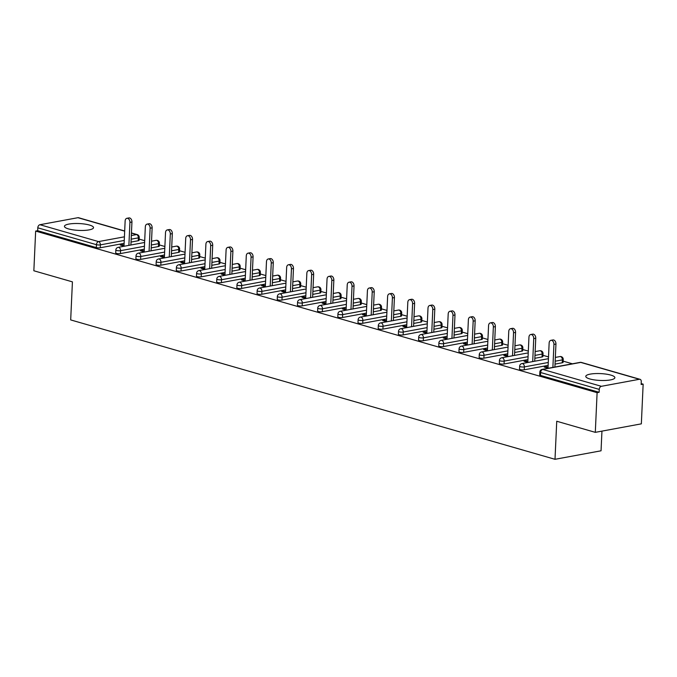 <?xml version="1.0" encoding="UTF-8"?>
<svg xmlns="http://www.w3.org/2000/svg" width="677" height="677" viewBox="0 0 677 677"><rect width="100%" height="100%" fill="white"/><g stroke="black" fill="none" stroke-linecap="round" stroke-linejoin="round"><path stroke-width="1.02" d="M610.789 375.083A14.555 3.427 2.6 0 0 594.956 373.602A14.555 3.427 2.6 0 0 585.783 376.361A14.555 3.427 2.6 0 0 589.853 378.959A14.555 3.427 2.6 0 0 605.695 380.44A14.555 3.427 2.6 0 0 614.868 377.681A14.555 3.427 2.6 0 0 610.789 375.083M89.457 225.043A14.555 3.427 2.6 0 0 73.615 223.562A14.555 3.427 2.6 0 0 64.442 226.321A14.555 3.427 2.6 0 0 68.521 228.919A14.555 3.427 2.6 0 0 84.363 230.4A14.555 3.427 2.6 0 0 93.536 227.641A14.555 3.427 2.6 0 0 89.457 225.043M601.946 431.122L601.049 450.797L555.005 459.302L70.687 319.916L72.422 281.86L33.85 270.766L35.653 231.077L37.667 230.705L96.295 247.579L96.43 244.685L37.794 227.81L37.667 230.705M643.15 384.155L641.136 384.528L641.271 381.633A2.801 1.938 106.1 0 0 640.027 379.315A2.801 1.938 106.1 0 0 639.376 379.281L601.388 386.305A2.801 1.938 106.1 0 0 599.255 389.393L599.12 392.296L597.106 392.668L595.303 432.349L641.347 423.844L643.15 384.155L641.178 383.588M572.412 363.803L563.154 361.137M548.514 356.923L542.962 355.323M528.322 351.109L522.771 349.51M508.131 345.295L502.579 343.704M487.939 339.49L482.388 337.891M467.748 333.676L462.196 332.077M447.556 327.863L442.013 326.272M427.365 322.057L421.822 320.458M407.173 316.244L401.63 314.644M386.982 310.43L381.439 308.839M366.799 304.625L361.247 303.025M346.607 298.811L341.056 297.211M326.416 292.997L320.864 291.406M306.224 287.192L300.673 285.592M286.032 281.378L280.481 279.779M265.841 275.564L260.29 273.973M245.649 269.759L240.107 268.16M225.458 263.945L219.915 262.346M205.266 258.132L199.723 256.541M185.075 252.326L179.532 250.727M164.892 246.513L159.34 244.913M144.7 240.699L139.149 239.108M37.794 227.81A2.801 1.938 -73.9 0 1 39.935 224.722L77.923 217.698A2.801 1.938 -73.9 0 1 78.574 217.723L124.686 230.992M595.303 432.349L556.739 421.246L555.005 459.302M597.106 392.668L35.653 231.077M124.382 246.208L120.244 245.023L122.258 244.651L122.215 245.59M124.043 245.159L122.258 244.651M599.12 392.296L540.491 375.422A2.801 0.66 -177.4 0 1 539.704 374.923L539.84 372.02A2.801 0.66 -177.4 0 0 540.627 372.519L540.491 375.422M138.235 240.75L138.37 237.847A2.801 0.66 -177.4 0 0 139.225 237.415L139.098 240.318A2.801 0.66 -177.4 0 1 138.235 240.75L131.025 242.078M124.119 243.356L100.255 247.765A2.801 0.66 -177.4 0 1 96.295 247.579M562.24 362.779L562.375 359.876A2.801 0.66 -177.4 0 0 563.23 359.445L563.095 362.347A2.801 0.66 -177.4 0 1 562.24 362.779L555.03 364.108M548.125 365.385L524.252 369.794A2.801 0.66 -177.4 0 1 520.3 369.608A2.801 0.66 -177.4 0 1 519.513 369.109L519.648 366.215A2.801 0.66 -177.4 0 0 520.435 366.714A2.801 0.66 2.6 0 0 524.387 366.9L524.252 369.794M542.049 356.965L542.184 354.063A2.801 0.66 -177.4 0 0 543.039 353.631L542.912 356.534A2.801 0.66 -177.4 0 1 542.049 356.965L534.838 358.294M527.933 359.572L504.06 363.989A2.801 0.66 -177.4 0 1 500.108 363.803A2.801 0.66 -177.4 0 1 499.33 363.304L499.457 360.401A2.801 0.66 -177.4 0 0 500.244 360.9A2.801 0.66 2.6 0 0 504.196 361.086L504.06 363.989M521.865 351.151L521.992 348.257A2.801 0.66 -177.4 0 0 522.847 347.826L522.72 350.72A2.801 0.66 -177.4 0 1 521.865 351.151L514.655 352.489M507.742 353.766L483.877 358.175A2.801 0.66 -177.4 0 1 479.917 357.989A2.801 0.66 -177.4 0 1 479.138 357.49L479.265 354.587A2.801 0.66 -177.4 0 0 480.052 355.087A2.801 0.66 2.6 0 0 484.004 355.273L483.877 358.175M501.674 345.346L501.801 342.444A2.801 0.66 -177.4 0 0 502.656 342.012L502.529 344.915A2.801 0.66 -177.4 0 1 501.674 345.346L494.464 346.675M487.558 347.953L463.686 352.362A2.801 0.66 -177.4 0 1 459.725 352.175A2.801 0.66 -177.4 0 1 458.947 351.676L459.074 348.782A2.801 0.66 -177.4 0 0 459.861 349.281A2.801 0.66 2.6 0 0 463.813 349.467L463.686 352.362M481.482 339.532L481.609 336.63A2.801 0.66 -177.4 0 0 482.464 336.198L482.337 339.101A2.801 0.66 -177.4 0 1 481.482 339.532L474.272 340.861M467.367 342.139L443.494 346.556A2.801 0.66 -177.4 0 1 439.534 346.37A2.801 0.66 -177.4 0 1 438.755 345.871L438.882 342.968A2.801 0.66 -177.4 0 0 439.669 343.467A2.801 0.66 2.6 0 0 443.621 343.654L443.494 346.556M461.291 333.719L461.418 330.825A2.801 0.66 -177.4 0 0 462.281 330.393L462.146 333.287A2.801 0.66 -177.4 0 1 461.291 333.719L454.081 335.056M447.175 336.334L423.303 340.743A2.801 0.66 -177.4 0 1 419.351 340.556A2.801 0.66 -177.4 0 1 418.564 340.057L418.699 337.154A2.801 0.66 -177.4 0 0 419.478 337.654A2.801 0.66 2.6 0 0 423.43 337.84L423.303 340.743M441.099 327.913L441.235 325.011A2.801 0.66 -177.4 0 0 442.089 324.579L441.954 327.482A2.801 0.66 -177.4 0 1 441.099 327.913L433.889 329.242M426.984 330.52L403.111 334.929A2.801 0.66 -177.4 0 1 399.159 334.743A2.801 0.66 -177.4 0 1 398.372 334.243L398.508 331.349A2.801 0.66 -177.4 0 0 399.286 331.848A2.801 0.66 2.6 0 0 403.247 332.035L403.111 334.929M420.908 322.1L421.043 319.197A2.801 0.66 -177.4 0 0 421.898 318.765L421.763 321.668A2.801 0.66 -177.4 0 1 420.908 322.1L413.698 323.428M406.792 324.706L382.92 329.124A2.801 0.66 -177.4 0 1 378.968 328.937A2.801 0.66 -177.4 0 1 378.181 328.438L378.316 325.535A2.801 0.66 -177.4 0 0 379.095 326.035A2.801 0.66 2.6 0 0 383.055 326.221L382.92 329.124M400.716 316.286L400.852 313.392A2.801 0.66 -177.4 0 0 401.706 312.96L401.571 315.854A2.801 0.66 -177.4 0 1 400.716 316.286L393.506 317.623M386.601 318.901L362.728 323.31A2.801 0.66 -177.4 0 1 358.776 323.124A2.801 0.66 -177.4 0 1 357.989 322.624L358.125 319.722A2.801 0.66 -177.4 0 0 358.903 320.221A2.801 0.66 2.6 0 0 362.864 320.407L362.728 323.31M380.525 310.481L380.66 307.578A2.801 0.66 -177.4 0 0 381.515 307.146L381.379 310.049A2.801 0.66 -177.4 0 1 380.525 310.481L373.315 311.809M366.409 313.087L342.537 317.496A2.801 0.66 -177.4 0 1 338.585 317.31A2.801 0.66 -177.4 0 1 337.798 316.811L337.933 313.916A2.801 0.66 -177.4 0 0 338.72 314.416A2.801 0.66 2.6 0 0 342.672 314.602L342.537 317.496M360.333 304.667L360.469 301.764A2.801 0.66 -177.4 0 0 361.323 301.333L361.188 304.235A2.801 0.66 -177.4 0 1 360.333 304.667L353.123 305.996M346.218 307.273L322.345 311.691A2.801 0.66 -177.4 0 1 318.393 311.505A2.801 0.66 -177.4 0 1 317.606 311.005L317.741 308.103A2.801 0.66 -177.4 0 0 318.528 308.602A2.801 0.66 2.6 0 0 322.48 308.788L322.345 311.691M340.142 298.853L340.277 295.959A2.801 0.66 -177.4 0 0 341.132 295.527L341.005 298.422A2.801 0.66 -177.4 0 1 340.142 298.853L332.932 300.19M326.026 301.468L302.162 305.877A2.801 0.66 -177.4 0 1 298.202 305.691A2.801 0.66 -177.4 0 1 297.423 305.192L297.55 302.289A2.801 0.66 -177.4 0 0 298.337 302.788A2.801 0.66 2.6 0 0 302.289 302.974L302.162 305.877M319.959 293.048L320.086 290.145A2.801 0.66 -177.4 0 0 320.94 289.714L320.813 292.616A2.801 0.66 -177.4 0 1 319.959 293.048L312.749 294.377M305.835 295.654L281.97 300.063A2.801 0.66 -177.4 0 1 278.01 299.877A2.801 0.66 -177.4 0 1 277.231 299.378L277.358 296.484A2.801 0.66 -177.4 0 0 278.145 296.983A2.801 0.66 2.6 0 0 282.097 297.169L281.97 300.063M299.767 287.234L299.894 284.332A2.801 0.66 -177.4 0 0 300.749 283.9L300.622 286.803A2.801 0.66 -177.4 0 1 299.767 287.234L292.557 288.563M285.652 289.841L261.779 294.258A2.801 0.66 -177.4 0 1 257.819 294.072A2.801 0.66 -177.4 0 1 257.04 293.573L257.167 290.67A2.801 0.66 -177.4 0 0 257.954 291.169A2.801 0.66 2.6 0 0 261.906 291.355L261.779 294.258M279.576 281.42L279.703 278.526A2.801 0.66 -177.4 0 0 280.557 278.095L280.43 280.989A2.801 0.66 -177.4 0 1 279.576 281.42L272.366 282.758M265.46 284.035L241.587 288.444A2.801 0.66 -177.4 0 1 237.627 288.258A2.801 0.66 -177.4 0 1 236.848 287.759L236.975 284.856A2.801 0.66 -177.4 0 0 237.762 285.355A2.801 0.66 2.6 0 0 241.714 285.542L241.587 288.444M259.384 275.615L259.511 272.713A2.801 0.66 -177.4 0 0 260.374 272.281L260.239 275.184A2.801 0.66 -177.4 0 1 259.384 275.615L252.174 276.944M245.269 278.222L221.396 282.631A2.801 0.66 -177.4 0 1 217.444 282.444A2.801 0.66 -177.4 0 1 216.657 281.945L216.792 279.051A2.801 0.66 -177.4 0 0 217.571 279.55A2.801 0.66 2.6 0 0 221.523 279.736L221.396 282.631M239.193 269.801L239.328 266.899A2.801 0.66 -177.4 0 0 240.183 266.467L240.047 269.37A2.801 0.66 -177.4 0 1 239.193 269.801L231.983 271.138M225.077 272.408L201.204 276.825A2.801 0.66 -177.4 0 1 197.252 276.639A2.801 0.66 -177.4 0 1 196.465 276.14L196.601 273.237A2.801 0.66 -177.4 0 0 197.379 273.736A2.801 0.66 2.6 0 0 201.34 273.923L201.204 276.825M219.001 263.988L219.136 261.094A2.801 0.66 -177.4 0 0 219.991 260.662L219.856 263.556A2.801 0.66 -177.4 0 1 219.001 263.988L211.791 265.325M204.886 266.603L181.013 271.012A2.801 0.66 -177.4 0 1 177.061 270.825A2.801 0.66 -177.4 0 1 176.274 270.326L176.409 267.423A2.801 0.66 -177.4 0 0 177.188 267.923A2.801 0.66 2.6 0 0 181.148 268.109L181.013 271.012M198.81 258.182L198.945 255.28A2.801 0.66 -177.4 0 0 199.8 254.848L199.664 257.751A2.801 0.66 -177.4 0 1 198.81 258.182L191.599 259.511M184.694 260.789L160.821 265.198A2.801 0.66 -177.4 0 1 156.869 265.012A2.801 0.66 -177.4 0 1 156.082 264.512L156.218 261.618A2.801 0.66 -177.4 0 0 156.996 262.117A2.801 0.66 2.6 0 0 160.957 262.304L160.821 265.198M178.618 252.369L178.753 249.466A2.801 0.66 -177.4 0 0 179.608 249.034L179.473 251.937A2.801 0.66 -177.4 0 1 178.618 252.369L171.408 253.706M164.503 254.975L140.63 259.393A2.801 0.66 -177.4 0 1 136.678 259.206A2.801 0.66 -177.4 0 1 135.891 258.707L136.026 255.804A2.801 0.66 -177.4 0 0 136.813 256.304A2.801 0.66 2.6 0 0 140.765 256.49L140.63 259.393M158.426 246.555L158.562 243.661A2.801 0.66 -177.4 0 0 159.417 243.229L159.281 246.123A2.801 0.66 -177.4 0 1 158.426 246.555L151.216 247.892M144.311 249.17L120.438 253.579A2.801 0.66 -177.4 0 1 116.486 253.393A2.801 0.66 -177.4 0 1 115.699 252.893L115.835 249.991A2.801 0.66 -177.4 0 0 116.622 250.49A2.801 0.66 2.6 0 0 120.574 250.676L120.438 253.579M144.235 250.972L142.449 250.456L140.435 250.828L144.573 252.022M164.418 256.786L162.641 256.27L160.627 256.642L164.765 257.835M184.609 262.591L182.832 262.084L180.818 262.456L184.956 263.641M204.801 268.405L203.024 267.889L201.01 268.261L205.139 269.454M224.992 274.219L223.215 273.703L221.201 274.075L225.331 275.268M245.184 280.024L243.398 279.516L241.384 279.889L245.523 281.073M265.376 285.838L263.59 285.322L261.576 285.694L265.714 286.887M285.567 291.652L283.781 291.135L281.767 291.508L285.906 292.701M305.759 297.457L303.973 296.949L301.959 297.321L306.097 298.506M325.95 303.271L324.165 302.754L322.15 303.127L326.289 304.32M346.142 309.084L344.356 308.568L342.342 308.94L346.48 310.134M366.325 314.89L364.548 314.382L362.533 314.754L366.672 315.939M386.516 320.703L384.739 320.187L382.725 320.56L386.863 321.753M406.708 326.517L404.931 326.001L402.917 326.373L407.046 327.566M426.899 332.322L425.122 331.815L423.108 332.187L427.238 333.372M447.091 338.136L445.305 337.62L443.291 337.992L447.429 339.185M467.282 343.95L465.497 343.434L463.483 343.806L467.621 344.999M487.474 349.755L485.688 349.247L483.674 349.62L487.812 350.804M507.665 355.569L505.88 355.053L503.866 355.425L508.004 356.618M527.857 361.383L526.071 360.866L524.057 361.239L528.195 362.432M548.048 367.188L546.263 366.68L544.249 367.052L548.387 368.237M142.449 250.456L142.407 251.395M162.641 256.27L162.598 257.209M182.832 262.084L182.79 263.023M203.024 267.889L202.982 268.828M223.215 273.703L223.165 274.642M243.398 279.516L243.356 280.456M263.59 285.322L263.548 286.261M283.781 291.135L283.739 292.075M303.973 296.949L303.931 297.888M324.165 302.754L324.122 303.694M344.356 308.568L344.314 309.507M364.548 314.382L364.505 315.321M384.739 320.187L384.697 321.126M404.931 326.001L404.888 326.94M425.122 331.815L425.071 332.754M445.305 337.62L445.263 338.559M465.497 343.434L465.454 344.373M485.688 349.247L485.646 350.187M505.88 355.053L505.837 355.992M526.071 360.866L526.029 361.806M546.263 366.68L546.221 367.619M126.904 218.299L128.918 217.926A3.453 2.353 79.5 0 1 131.939 222.014L129.925 222.386A3.453 2.353 -100.5 0 0 126.904 218.299A3.453 2.353 -100.5 0 0 125.135 221.007L124.001 246.098M129.925 222.386L128.884 245.379M131.939 222.014L130.898 245.006M147.095 224.112L149.109 223.74A3.453 2.353 79.5 0 1 152.13 227.819L150.116 228.191A3.453 2.353 -100.5 0 0 147.095 224.112A3.453 2.353 -100.5 0 0 145.327 226.812L144.193 251.912M150.116 228.191L149.075 251.192M152.13 227.819L151.089 250.82M167.287 229.918L169.301 229.545A3.453 2.353 79.5 0 1 172.322 233.633L170.308 234.005A3.453 2.353 -100.5 0 0 167.287 229.918A3.453 2.353 -100.5 0 0 165.518 232.626L164.376 257.725M170.308 234.005L169.267 256.998M172.322 233.633L171.281 256.625M187.478 235.731L189.492 235.359A3.453 2.353 79.5 0 1 192.513 239.446L190.499 239.819A3.453 2.353 -100.5 0 0 187.478 235.731A3.453 2.353 -100.5 0 0 185.71 238.439L184.567 263.531M190.499 239.819L189.45 262.811M192.513 239.446L191.464 262.439M207.67 241.545L209.684 241.173A3.453 2.353 79.5 0 1 212.705 245.252L210.691 245.624A3.453 2.353 -100.5 0 0 207.67 241.545A3.453 2.353 -100.5 0 0 205.901 244.245L204.759 269.344M210.691 245.624L209.642 268.625M212.705 245.252L211.656 268.253M227.861 247.35L229.875 246.978A3.453 2.353 79.5 0 1 232.896 251.065L230.882 251.438A3.453 2.353 -100.5 0 0 227.861 247.35A3.453 2.353 -100.5 0 0 226.093 250.058L224.95 275.158M230.882 251.438L229.833 274.43M232.896 251.065L231.847 274.058M248.044 253.164L250.058 252.792A3.453 2.353 79.5 0 1 253.08 256.879L251.074 257.252A3.453 2.353 -100.5 0 0 248.044 253.164A3.453 2.353 -100.5 0 0 246.284 255.872L245.142 280.963M251.074 257.252L250.025 280.244M253.08 256.879L252.039 279.872M268.236 258.978L270.25 258.606A3.453 2.353 79.5 0 1 273.271 262.684L271.257 263.057A3.453 2.353 -100.5 0 0 268.236 258.978A3.453 2.353 -100.5 0 0 266.476 261.677L265.333 286.777M271.257 263.057L270.216 286.058M273.271 262.684L272.23 285.686M288.427 264.783L290.441 264.411A3.453 2.353 79.5 0 1 293.463 268.498L291.448 268.871A3.453 2.353 -100.5 0 0 288.427 264.783A3.453 2.353 -100.5 0 0 286.659 267.491L285.525 292.591M291.448 268.871L290.408 291.863M293.463 268.498L292.422 291.491M308.619 270.597L310.633 270.225A3.453 2.353 79.5 0 1 313.654 274.312L311.64 274.684A3.453 2.353 -100.5 0 0 308.619 270.597A3.453 2.353 -100.5 0 0 306.85 273.305L305.716 298.396M311.64 274.684L310.599 297.677M313.654 274.312L312.613 297.305M328.81 276.411L330.825 276.038A3.453 2.353 79.5 0 1 333.846 280.117L331.832 280.49A3.453 2.353 -100.5 0 0 328.81 276.411A3.453 2.353 -100.5 0 0 327.042 279.11L325.908 304.21M331.832 280.49L330.791 303.491M333.846 280.117L332.805 303.118M349.002 282.216L351.016 281.844A3.453 2.353 79.5 0 1 354.037 285.931L352.023 286.303A3.453 2.353 -100.5 0 0 349.002 282.216A3.453 2.353 -100.5 0 0 347.233 284.924L346.099 310.024M352.023 286.303L350.982 309.296M354.037 285.931L352.996 308.924M369.193 288.03L371.208 287.657A3.453 2.353 79.5 0 1 374.229 291.745L372.215 292.117A3.453 2.353 -100.5 0 0 369.193 288.03A3.453 2.353 -100.5 0 0 367.425 290.738L366.282 315.829M372.215 292.117L371.174 315.11M374.229 291.745L373.179 314.737M389.385 293.843L391.399 293.471A3.453 2.353 79.5 0 1 394.42 297.55L392.406 297.922A3.453 2.353 -100.5 0 0 389.385 293.843A3.453 2.353 -100.5 0 0 387.616 296.543L386.474 321.643M392.406 297.922L391.357 320.923M394.42 297.55L393.371 320.551M409.577 299.649L411.591 299.276A3.453 2.353 79.5 0 1 414.612 303.364L412.598 303.736A3.453 2.353 -100.5 0 0 409.577 299.649A3.453 2.353 -100.5 0 0 407.808 302.357L406.665 327.456M412.598 303.736L411.548 326.729M414.612 303.364L413.562 326.356M429.768 305.462L431.774 305.09A3.453 2.353 79.5 0 1 434.803 309.177L432.789 309.55A3.453 2.353 -100.5 0 0 429.768 305.462A3.453 2.353 -100.5 0 0 427.999 308.17L426.857 333.262M432.789 309.55L431.74 332.542M434.803 309.177L433.754 332.17M449.951 311.276L451.965 310.904A3.453 2.353 79.5 0 1 454.986 314.983L452.981 315.355A3.453 2.353 -100.5 0 0 449.951 311.276A3.453 2.353 -100.5 0 0 448.191 313.976L447.048 339.075M452.981 315.355L451.931 338.356M454.986 314.983L453.945 337.984M470.143 317.081L472.157 316.709A3.453 2.353 79.5 0 1 475.178 320.796L473.164 321.169A3.453 2.353 -100.5 0 0 470.143 317.081A3.453 2.353 -100.5 0 0 468.382 319.789L467.24 344.889M473.164 321.169L472.123 344.161M475.178 320.796L474.137 343.789M490.334 322.895L492.348 322.523A3.453 2.353 79.5 0 1 495.369 326.61L493.355 326.983A3.453 2.353 -100.5 0 0 490.334 322.895A3.453 2.353 -100.5 0 0 488.566 325.603L487.432 350.694M493.355 326.983L492.314 349.975M495.369 326.61L494.328 349.603M510.526 328.709L512.54 328.337A3.453 2.353 79.5 0 1 515.561 332.415L513.547 332.788A3.453 2.353 -100.5 0 0 510.526 328.709A3.453 2.353 -100.5 0 0 508.757 331.408L507.623 356.508M513.547 332.788L512.506 355.789M515.561 332.415L514.52 355.417M530.717 334.514L532.731 334.142A3.453 2.353 79.5 0 1 535.752 338.229L533.738 338.602A3.453 2.353 -100.5 0 0 530.717 334.514A3.453 2.353 -100.5 0 0 528.949 337.222L527.815 362.322M533.738 338.602L532.697 361.594M535.752 338.229L534.712 361.222M550.909 340.328L552.923 339.956A3.453 2.353 79.5 0 1 555.944 344.043L553.93 344.415A3.453 2.353 -100.5 0 0 550.909 340.328A3.453 2.353 -100.5 0 0 549.14 343.036L548.006 368.127M553.93 344.415L552.889 367.408M555.944 344.043L554.903 367.036M39.935 224.722L98.563 241.596L124.416 236.815M131.33 235.537L136.551 234.572L131.44 233.1M124.678 231.153L77.923 217.698M124.255 240.453L100.382 244.871A2.801 0.66 2.6 0 1 96.43 244.685A2.801 1.938 -73.9 0 1 98.563 241.596A2.801 1.913 79.5 0 1 100.382 244.871L100.255 247.765M131.16 239.184L138.37 237.847A2.801 1.913 79.5 0 0 136.551 234.572A2.801 1.938 -73.9 0 1 137.203 234.597L131.44 232.939M639.376 379.281L580.748 362.407L542.759 369.43L601.388 386.305M599.255 389.393L540.627 372.519A2.801 1.938 106.1 0 1 542.759 369.43A2.801 1.913 -100.5 0 0 542.125 369.397A2.801 2.801 0 0 0 539.84 372.02M640.027 379.315L581.399 362.44A2.801 1.938 106.1 0 0 580.748 362.407A2.801 1.913 -100.5 0 0 580.113 362.373L542.125 369.397M151.352 244.989L158.562 243.661A2.801 1.913 79.5 0 0 156.742 240.386A2.801 1.913 -100.5 0 0 156.108 240.343L151.521 241.198M144.446 246.267L120.574 250.676A2.801 1.913 79.5 0 0 118.754 247.401A2.801 1.913 -100.5 0 0 118.12 247.367A2.801 2.801 0 0 0 115.835 249.991M179.608 249.034A2.801 2.801 0 0 0 176.299 246.157A2.801 1.913 -100.5 0 1 176.934 246.191A2.801 1.913 79.5 0 1 178.753 249.466L171.543 250.803M164.638 252.081L140.765 256.49A2.801 1.913 79.5 0 0 138.946 253.215A2.801 1.913 -100.5 0 0 138.311 253.181A2.801 2.801 0 0 0 136.026 255.804M199.8 254.848A2.801 2.801 0 0 0 196.491 251.971A2.801 1.913 -100.5 0 1 197.125 252.005A2.801 1.913 79.5 0 1 198.945 255.28L191.735 256.617M184.829 257.886L160.957 262.304A2.801 1.913 79.5 0 0 159.137 259.029A2.801 1.913 -100.5 0 0 158.503 258.986A2.801 2.801 0 0 0 156.218 261.618M219.991 260.662A2.801 2.801 0 0 0 216.682 257.776A2.801 1.913 -100.5 0 1 217.317 257.819A2.801 1.913 79.5 0 1 219.136 261.094L211.926 262.422M205.021 263.7L181.148 268.109A2.801 1.913 79.5 0 0 179.329 264.834A2.801 1.913 -100.5 0 0 178.694 264.8A2.801 2.801 0 0 0 176.409 267.423M240.183 266.467A2.801 2.801 0 0 0 236.874 263.59A2.801 1.913 -100.5 0 1 237.509 263.624A2.801 1.913 79.5 0 1 239.328 266.899L232.109 268.236M225.204 269.514L201.34 273.923A2.801 1.913 79.5 0 0 199.52 270.648A2.801 1.913 -100.5 0 0 198.886 270.614A2.801 2.801 0 0 0 196.601 273.237M260.374 272.281A2.801 2.801 0 0 0 257.065 269.404A2.801 1.913 -100.5 0 1 257.7 269.438A2.801 1.913 79.5 0 1 259.511 272.713L252.301 274.05M245.396 275.319L221.523 279.736A2.801 1.913 79.5 0 0 219.712 276.461A2.801 1.913 -100.5 0 0 219.077 276.419A2.801 2.801 0 0 0 216.792 279.051M280.557 278.095A2.801 2.801 0 0 0 277.257 275.209A2.801 1.913 -100.5 0 1 277.883 275.251A2.801 1.913 79.5 0 1 279.703 278.526L272.493 279.855M265.587 281.133L241.714 285.542A2.801 1.913 79.5 0 0 239.903 282.267A2.801 1.913 -100.5 0 0 239.269 282.233A2.801 2.801 0 0 0 236.975 284.856M300.749 283.9A2.801 2.801 0 0 0 297.448 281.023A2.801 1.913 -100.5 0 1 298.075 281.057A2.801 1.913 79.5 0 1 299.894 284.332L292.684 285.669M285.779 286.946L261.906 291.355A2.801 1.913 79.5 0 0 260.086 288.08A2.801 1.913 -100.5 0 0 259.46 288.047A2.801 2.801 0 0 0 257.167 290.67M320.94 289.714A2.801 2.801 0 0 0 317.64 286.836A2.801 1.913 -100.5 0 1 318.266 286.87A2.801 1.913 79.5 0 1 320.086 290.145L312.876 291.482M305.97 292.752L282.097 297.169A2.801 1.913 79.5 0 0 280.278 293.886A2.801 1.913 -100.5 0 0 279.652 293.852A2.801 2.801 0 0 0 277.358 296.484M341.132 295.527A2.801 2.801 0 0 0 337.823 292.642A2.801 1.913 -100.5 0 1 338.458 292.684A2.801 1.913 79.5 0 1 340.277 295.959L333.067 297.288M326.162 298.565L302.289 302.974A2.801 1.913 79.5 0 0 300.47 299.699A2.801 1.913 -100.5 0 0 299.843 299.666A2.801 2.801 0 0 0 297.55 302.289M361.323 301.333A2.801 2.801 0 0 0 358.015 298.455A2.801 1.913 -100.5 0 1 358.649 298.489A2.801 1.913 79.5 0 1 360.469 301.764L353.259 303.101M346.353 304.379L322.48 308.788A2.801 1.913 79.5 0 0 320.661 305.513A2.801 1.913 -100.5 0 0 320.026 305.479A2.801 2.801 0 0 0 317.741 308.103M381.515 307.146A2.801 2.801 0 0 0 378.206 304.269A2.801 1.913 -100.5 0 1 378.841 304.303A2.801 1.913 79.5 0 1 380.66 307.578L373.45 308.915M366.545 310.184L342.672 314.602A2.801 1.913 79.5 0 0 340.853 311.318A2.801 1.913 -100.5 0 0 340.218 311.285A2.801 2.801 0 0 0 337.933 313.916M401.706 312.96A2.801 2.801 0 0 0 398.398 310.074A2.801 1.913 -100.5 0 1 399.032 310.117A2.801 1.913 79.5 0 1 400.852 313.392L393.642 314.72M386.736 315.998L362.864 320.407A2.801 1.913 79.5 0 0 361.044 317.132A2.801 1.913 -100.5 0 0 360.409 317.098A2.801 2.801 0 0 0 358.125 319.722M421.898 318.765A2.801 2.801 0 0 0 418.589 315.888A2.801 1.913 -100.5 0 1 419.224 315.922A2.801 1.913 79.5 0 1 421.043 319.197L413.833 320.534M406.919 321.812L383.055 326.221A2.801 1.913 79.5 0 0 381.236 322.946A2.801 1.913 -100.5 0 0 380.601 322.912A2.801 2.801 0 0 0 378.316 325.535M442.089 324.579A2.801 2.801 0 0 0 438.781 321.702A2.801 1.913 -100.5 0 1 439.415 321.736A2.801 1.913 79.5 0 1 441.235 325.011L434.016 326.348M427.111 327.617L403.247 332.035A2.801 1.913 79.5 0 0 401.427 328.751A2.801 1.913 -100.5 0 0 400.792 328.717A2.801 2.801 0 0 0 398.508 331.349M462.281 330.393A2.801 2.801 0 0 0 458.972 327.507A2.801 1.913 -100.5 0 1 459.607 327.541A2.801 1.913 79.5 0 1 461.418 330.825L454.208 332.153M447.302 333.431L423.43 337.84A2.801 1.913 79.5 0 0 421.619 334.565A2.801 1.913 -100.5 0 0 420.984 334.531A2.801 2.801 0 0 0 418.699 337.154M482.464 336.198A2.801 2.801 0 0 0 479.164 333.321A2.801 1.913 -100.5 0 1 479.79 333.355A2.801 1.913 79.5 0 1 481.609 336.63L474.399 337.967M467.494 339.245L443.621 343.654A2.801 1.913 79.5 0 0 441.81 340.379A2.801 1.913 -100.5 0 0 441.176 340.345A2.801 2.801 0 0 0 438.882 342.968M502.656 342.012A2.801 2.801 0 0 0 499.355 339.135A2.801 1.913 -100.5 0 1 499.981 339.169A2.801 1.913 79.5 0 1 501.801 342.444L494.591 343.772M487.685 345.05L463.813 349.467A2.801 1.913 79.5 0 0 461.993 346.184A2.801 1.913 -100.5 0 0 461.367 346.15A2.801 2.801 0 0 0 459.074 348.782M522.847 347.826A2.801 2.801 0 0 0 519.547 344.94A2.801 1.913 -100.5 0 1 520.173 344.974A2.801 1.913 79.5 0 1 521.992 348.257L514.782 349.586M507.877 350.864L484.004 355.273A2.801 1.913 79.5 0 0 482.185 351.998A2.801 1.913 -100.5 0 0 481.559 351.964A2.801 2.801 0 0 0 479.265 354.587M543.039 353.631A2.801 2.801 0 0 0 539.73 350.754A2.801 1.913 -100.5 0 1 540.364 350.788A2.801 1.913 79.5 0 1 542.184 354.063L534.974 355.4M528.068 356.677L504.196 361.086A2.801 1.913 79.5 0 0 502.376 357.811A2.801 1.913 -100.5 0 0 501.75 357.778A2.801 2.801 0 0 0 499.457 360.401M563.23 359.445A2.801 2.801 0 0 0 559.921 356.567A2.801 1.913 -100.5 0 1 560.556 356.601A2.801 1.913 79.5 0 1 562.375 359.876L555.165 361.205M548.26 362.483L524.387 366.9A2.801 1.913 79.5 0 0 522.568 363.617A2.801 1.913 -100.5 0 0 521.933 363.583A2.801 2.801 0 0 0 519.648 366.215M139.225 237.415A2.801 2.801 0 0 0 137.203 234.597M159.417 243.229A2.801 2.801 0 0 0 156.108 240.343M144.616 242.468L118.12 247.367M176.299 246.157L171.713 247.003M164.807 248.281L138.311 253.181M196.491 251.971L191.904 252.817M184.999 254.095L158.503 258.986M216.682 257.776L212.096 258.631M205.19 259.9L178.694 264.8M236.874 263.59L232.287 264.436M225.382 265.714L198.886 270.614M257.065 269.404L252.479 270.25M245.573 271.528L219.077 276.419M277.257 275.209L272.67 276.064M265.765 277.333L239.269 282.233M297.448 281.023L292.862 281.869M285.948 283.147L259.46 288.047M317.64 286.836L313.045 287.683M306.139 288.961L279.652 293.852M337.823 292.642L333.236 293.496M326.331 294.766L299.843 299.666M358.015 298.455L353.428 299.302M346.522 300.58L320.026 305.479M378.206 304.269L373.619 305.115M366.714 306.393L340.218 311.285M398.398 310.074L393.811 310.929M386.905 312.199L360.409 317.098M418.589 315.888L414.002 316.734M407.097 318.012L380.601 322.912M438.781 321.702L434.194 322.548M427.289 323.826L400.792 328.717M458.972 327.507L454.385 328.362M447.48 329.631L420.984 334.531M479.164 333.321L474.577 334.167M467.672 335.445L441.176 340.345M499.355 339.135L494.769 339.981M487.855 341.259L461.367 346.15M519.547 344.94L514.952 345.795M508.046 347.064L481.559 351.964M539.73 350.754L535.143 351.6M528.238 352.878L501.75 357.778M559.921 356.567L555.335 357.414M548.429 358.692L521.933 363.583M581.399 362.44A2.801 2.801 0 0 0 580.113 362.373"/></g></svg>
